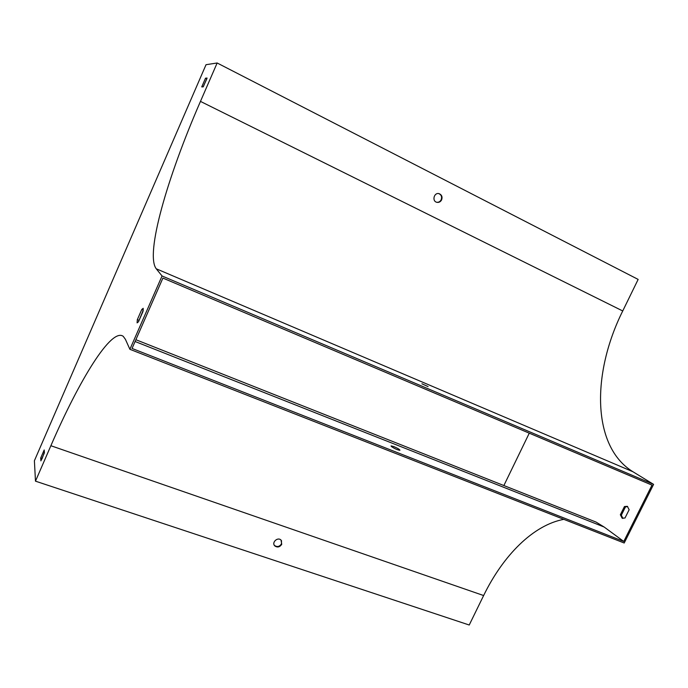 <?xml version="1.0" encoding="UTF-8"?>
<svg xmlns="http://www.w3.org/2000/svg" width="688" height="688" viewBox="0 0 688 688"><rect width="100%" height="100%" fill="white"/><g stroke="black" fill="none" stroke-linecap="round" stroke-linejoin="round"><path stroke-width="1.03" d="M35.475 481.161L50.878 445.721C79.576 379.303 111.533 327.471 123.229 336.329L125.405 339.313L129.894 349.306L162.05 275.965L156.253 268.793C145.056 254.328 167.072 177.882 200.466 101.394L217.15 62.986L206.039 64.698L34.4 460.736L35.475 481.161L469.225 625.014L483.63 595.541C503.246 555.225 533.372 525.03 563.799 519.345M281.736 544.32C279.818 547.141 277.539 547.7 274.89 545.997C271.192 542.755 277.591 536.571 281.031 540.071L281.736 544.32M281.487 540.596L281.461 543.864C279.552 546.676 277.273 547.235 274.624 545.532L274.168 544.991M41.977 458.956L44.385 452.274M138.477 321.769L142.984 311.466L143.207 308.31L141.797 309.445L137.325 319.653L137.093 322.87L138.477 321.769L143.31 309.987M203.158 86.851L206.856 78.793M132.044 348.446L162.901 278.081L652 485.126L623.775 541.456L132.044 348.446M394.009 448.172L396.383 449.298M129.894 349.306L624.205 543.013L653.6 484.378L632.891 471.719C591.938 446.624 591.379 373.859 622.735 310.959L638.146 279.414L217.15 62.986M162.05 275.965L653.6 484.378M428.091 386.596L421.916 383.784L428.091 386.596M441.627 199.847C442.599 196.888 441.773 194.833 439.15 193.681C434.171 192.081 431.668 201.059 436.742 202.289C438.867 202.719 440.501 201.902 441.627 199.847M40.695 458.036L40.893 460.883L44.419 452.756L44.195 449.969L40.695 458.036L41.942 458.457M201.739 86.903L203.252 86.843L207.071 78.054L205.523 78.183L201.739 86.903M438.781 193.603C441.343 194.781 442.143 196.82 441.18 199.735C440.148 201.653 438.634 202.496 436.631 202.255M627.637 506.506L625.444 506.953L621.341 515.157L622.864 518.434M629.142 509.731L627.336 506.325L624.446 506.549L620.352 514.762L622.167 518.21L625.005 517.995L629.142 509.731M623.775 541.456L604.141 527.025L596.023 522.063L588.283 519.001M529.27 433.173L503.865 485.547M393.906 446.615C397.922 448.361 399.917 449.591 399.9 450.305C397.32 449.892 394.448 448.602 391.274 446.435L391.094 445.893L393.906 446.615M206.744 78.802L205.523 78.183M621.341 515.157L620.352 514.762M625.444 506.953L624.446 506.549M143.267 310.047L141.797 309.445M138.804 320.247L137.325 319.653M50.878 445.721L483.63 595.541M156.253 268.793L632.891 471.719M200.466 101.394L622.735 310.959M604.141 527.025L135.089 341.506M596.023 522.063L135.871 339.717M274.624 545.532L274.89 545.997"/></g></svg>
